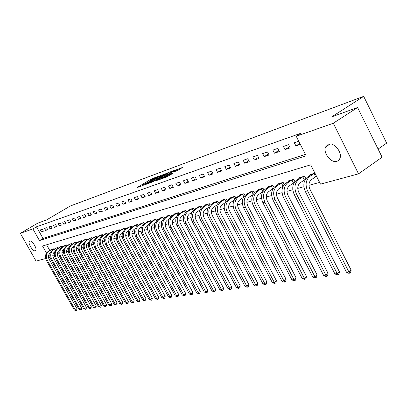 <?xml version="1.0" encoding="UTF-8"?>
<svg xmlns="http://www.w3.org/2000/svg" width="407" height="407" viewBox="0 0 407 407"><rect width="100%" height="100%" fill="white"/><g stroke="black" fill="none" stroke-linecap="round" stroke-linejoin="round"><path stroke-width="0.61" d="M157.748 176.592L151.282 179.019L136.956 187.678L143.269 185.317L142.369 185.338L144.846 183.73L150.544 180.932L149.618 180.967L150.9 180.082L157.748 176.592M336.971 161.355C331.293 163.441 322.919 152.976 325.493 147.049L328.357 144.185C333.826 141.946 342.348 152.126 340.033 158.186L338.863 160.21L336.971 161.355M35.246 250.788C32.942 251.755 27.498 242.882 29.416 241.28L29.762 241.066C32.026 240.023 37.53 248.936 35.618 250.554L35.246 250.788M177.086 170.691L182.835 167.302L174.817 170.375L160.119 179.314L166.682 177.004L173.357 173.056L170.421 174.059L166.651 176.211C164.118 177.65 162.79 178.251 162.668 178.012L173.158 171.561C175.682 170.126 177.004 169.531 177.131 169.765L174.14 171.703L177.086 170.691M45.635 258.531L36.065 261.121L20.35 233.328L37.683 223.184L46.367 220.045L70.314 205.998L363.68 96.362L331.71 116.86L357.585 107.504L333.282 123.24L358.531 173.845L320.492 184.142L310.709 164.835L42.526 246.011L46.505 253.083M20.35 233.328L32.906 228.912L39.469 240.583L306.12 155.779L296.235 136.274L333.282 123.24M296.235 136.274L301.068 133.186L36.482 226.811L32.906 228.912M165.532 173.784L158.348 176.424L143.91 185.165L151.389 182.331L165.532 173.784M167.765 172.782L174.247 170.457L159.585 179.37L155.433 181.003L162.037 176.938L160.129 177.574L151.775 182.341L166.458 173.443L167.765 172.782L167.893 173.016M36.482 226.811L43.03 238.456L305.413 154.38M41.351 231.868L43.412 231.176L42.308 229.217L40.257 229.919L41.351 231.868L43.188 230.779M45.665 230.413L47.767 229.706L46.657 227.727L44.556 228.444L45.665 230.413L47.538 229.304M50.066 228.927L52.213 228.205L51.094 226.2L48.952 226.938L50.066 228.927L51.979 227.793M54.563 227.411L56.751 226.674L55.622 224.649L53.434 225.397L54.563 227.411L56.517 226.246M59.152 225.86L61.391 225.107L60.251 223.061L58.018 223.825L59.152 225.86L61.152 224.669M63.843 224.277L66.132 223.504L64.983 221.439L62.698 222.222L63.843 224.277L65.883 223.061M68.641 222.66L70.976 221.871L69.816 219.78L67.481 220.579L68.641 222.66L70.726 221.413M73.54 221.006L75.931 220.197L74.756 218.081L72.37 218.9L73.54 221.006L75.671 219.729M78.546 219.317L80.993 218.488L79.808 216.351L77.371 217.185L78.546 219.317L80.728 218.01M83.669 217.587L86.172 216.743L84.977 214.575L82.484 215.43L83.669 217.587L85.897 216.249M88.909 215.817L91.468 214.952L90.262 212.764L87.709 213.639L88.909 215.817L91.188 214.448M94.271 214.006L96.891 213.126L95.67 210.907L93.061 211.803L94.271 214.006L96.601 212.602M99.761 212.154L102.437 211.248L101.206 209.005L98.535 209.926L99.761 212.154L102.147 210.714M105.377 210.261L108.12 209.335L106.873 207.061L104.136 208.002L105.377 210.261L107.819 208.786M111.126 208.318L113.935 207.372L112.683 205.067L109.875 206.034L111.126 208.318L113.629 206.802M117.018 206.329L119.897 205.357L118.625 203.027L115.756 204.014L117.018 206.329L119.577 204.777M123.051 204.294L126.002 203.297L124.72 200.936L121.779 201.948L123.051 204.294L125.677 202.696M129.238 202.203L132.26 201.185L130.968 198.794L127.951 199.832L129.238 202.203L131.929 200.57M135.582 200.066L138.68 199.018L137.373 196.596L134.279 197.66L135.582 200.066L138.334 198.382M142.084 197.868L145.263 196.795L143.941 194.343L140.766 195.431L142.084 197.868L144.907 196.138M148.753 195.619L152.015 194.515L150.682 192.033L147.42 193.147L148.753 195.619L151.653 193.839M155.596 193.31L158.949 192.175L157.595 189.657L154.253 190.807L155.596 193.31L158.572 191.478M162.627 190.934L166.066 189.774L164.698 187.22L161.264 188.4L162.627 190.934L165.68 189.057M169.841 188.502L173.372 187.306L171.993 184.717L168.467 185.928L169.841 188.502L172.975 186.564M177.254 185.999L180.881 184.773L179.487 182.148L175.865 183.389L177.254 185.999L180.474 184.005M184.87 183.425L188.599 182.168L187.189 179.502L183.465 180.779L184.87 183.425L188.176 181.374M192.699 180.784L196.535 179.487L195.106 176.786L191.28 178.098L192.699 180.784L196.103 178.668M200.753 178.068L204.696 176.735L203.251 173.993L199.313 175.341L200.753 178.068L204.248 175.885M209.035 175.269L213.095 173.901L211.635 171.113L207.58 172.507L209.035 175.269L212.632 173.021M217.562 172.395L221.744 170.981L220.263 168.152L216.092 169.587L217.562 172.395L221.266 170.07M226.338 169.429L230.647 167.974L229.151 165.105L224.852 166.58L226.338 169.429L230.153 167.028M235.383 166.377L239.82 164.881L238.304 161.966L233.877 163.482L235.383 166.377L239.311 163.899M244.704 163.232L249.277 161.686L247.746 158.725L243.177 160.292L244.704 163.232L248.748 160.668M254.309 159.987L259.03 158.394L257.478 155.388L252.767 157L254.309 159.987L258.481 157.336M264.219 156.644L269.088 155.001L267.521 151.938L262.657 153.607L264.219 156.644L268.523 153.897M274.45 153.19L279.477 151.496L277.889 148.382L272.868 150.102L274.45 153.19L278.892 150.346M285.012 149.623L290.206 147.873L288.594 144.709L283.409 146.484L285.012 149.623L289.596 146.678M298.748 141.224L294.302 142.75L295.925 145.94L300.376 144.439M52.788 255.387L54.273 254.98M57.28 254.156L58.832 253.734M61.874 252.9L63.487 252.462M66.565 251.618L68.239 251.16M71.357 250.31L73.097 249.832M76.251 248.967L78.068 248.474M81.258 247.598L83.145 247.085M86.376 246.199L88.339 245.665M91.611 244.77L93.651 244.21M96.968 243.305L99.084 242.725M102.442 241.804L104.65 241.203M108.053 240.272L110.348 239.647M113.792 238.7L116.178 238.049M119.673 237.093L122.156 236.416M125.697 235.45L128.276 234.742M131.868 233.76L134.549 233.028M138.192 232.031L140.985 231.268M144.678 230.255L147.583 229.462M151.333 228.439L154.355 227.61M158.155 226.572L161.299 225.712M165.161 224.654L168.432 223.758M172.349 222.69L175.758 221.759M179.736 220.67L183.282 219.699M187.322 218.595L191.015 217.582M195.121 216.463L198.967 215.41M203.139 214.27L207.148 213.171M211.386 212.011L215.562 210.872M219.866 209.691L224.221 208.501M228.602 207.305L233.14 206.064M237.596 204.843L242.333 203.551M246.866 202.31L251.801 200.961M256.415 199.7L261.569 198.29M266.264 197.003L271.647 195.533M276.429 194.225L282.046 192.689M286.92 191.356L292.786 189.754M297.751 188.395L303.887 186.716M308.944 185.333L319.617 182.412M46.581 244.78L49.751 250.417M51.251 249.501L53.271 248.748L53.663 249.45M55.652 248.234L57.713 247.466L58.115 248.184M60.144 246.942L62.251 246.159L62.663 246.891M64.733 245.619L66.885 244.821L67.303 245.574M69.424 244.271L71.617 243.452L72.044 244.225M74.211 242.898L76.45 242.058L76.892 242.847M79.1 241.488L81.395 240.634L81.843 241.443M84.101 240.049L86.442 239.174L86.905 240.003M89.214 238.578L91.606 237.683L92.079 238.538M94.439 237.078L96.886 236.157L97.37 237.037M99.786 235.541L102.289 234.6L102.783 235.5M105.255 233.964L107.814 233.002L108.323 233.928M110.852 232.356L113.472 231.369L113.996 232.321M116.58 230.708L119.261 229.701L119.8 230.677M122.441 229.024L125.193 227.986L125.743 228.993M128.449 227.294L131.268 226.236L131.832 227.269M134.605 225.524L137.49 224.435L138.07 225.503M140.908 223.713L140.786 223.484L143.869 222.593L144.465 223.692M147.375 221.856L147.248 221.622L150.407 220.706L151.017 221.84M154.004 219.948L153.877 219.709L157.112 218.773L157.743 219.938M160.806 217.994L160.668 217.745L163.996 216.783L164.642 217.989M167.781 215.99L167.643 215.73L171.057 214.748L171.723 215.99M174.944 213.929L174.801 213.665L178.302 212.658L178.988 213.94M182.295 211.818L182.148 211.543L185.745 210.505L186.457 211.838M189.845 209.651L189.698 209.366L193.391 208.298L194.129 209.681M197.609 207.417L197.451 207.127L201.251 206.028L202.009 207.463M205.581 205.128L205.423 204.828L209.33 203.698L210.119 205.189M213.787 202.772L213.619 202.462L217.638 201.302L218.457 202.854M222.222 200.351L222.049 200.025L226.185 198.835L227.04 200.458M230.906 197.858L230.728 197.522L234.981 196.291L235.872 197.99M239.845 195.289L239.662 194.943L244.042 193.676L244.973 195.457M249.048 192.648L248.86 192.287L253.378 190.985L254.35 192.852M258.537 189.927L258.343 189.55L262.998 188.207L264.016 190.176M268.315 187.118L268.116 186.727L272.914 185.343L273.982 187.418M278.403 184.223L278.195 183.816L283.145 182.387L284.274 184.585M293.879 182.814L294.139 182.738M288.812 181.237L288.599 180.815L293.706 179.339L294.897 181.664M304.757 179.731L305.235 179.594M299.557 178.154L299.333 177.717L304.614 176.19L305.871 178.663M316 176.546L316.56 176.384M310.658 174.974L310.424 174.511L314.952 173.209M378.093 149.079L386.65 143.122L363.68 96.362M357.585 107.504L382.102 157.209L358.531 173.845M49.939 257.061L48.514 257.753M48.387 256.425L49.054 257.606M43.03 238.456L39.469 240.583M295.925 145.94L299.852 143.406M149.735 181.181L149.003 181.624M142.481 185.551L141.722 186.009M161.528 176.206L160.617 176.536M159.122 176.211L145.609 184.3L150.595 181.929L159.045 176.826L160.307 175.956L159.122 176.211M168.976 173.479L169.821 173.173M167.608 173.601L168.656 172.878L164.759 174.644L161.091 176.897L163.004 176.262L167.608 173.601L167.974 174.288M178.368 170.045L177.457 170.38M50.285 252.986C48.331 254.553 47.904 256.563 49.003 259.005L77.004 308.75L76.77 310.129L76.078 310.587L74.354 310.027L75.27 309.9L47.217 260.098C45.548 256.349 46.235 253.312 49.283 250.982L52.696 248.916M51.74 249.191L48.413 251.231L49.283 250.982M74.354 310.027L46.347 260.332C44.684 256.588 45.37 253.556 48.413 251.231M76.078 310.587L75.27 309.9L77.004 308.75M52.92 249.898L52.447 249.053M54.757 251.709C52.742 253.286 52.294 255.321 53.414 257.824L81.665 308.099L81.425 309.488L80.723 309.951L78.978 309.386L79.914 309.254L51.613 258.933C49.929 255.143 50.621 252.07 53.688 249.72L57.128 247.634M56.151 247.919L52.798 249.974L53.688 249.72M78.978 309.386L50.727 259.167C49.044 255.387 49.735 252.325 52.798 249.974M80.723 309.951L79.914 309.254L81.665 308.099M57.362 248.641L56.878 247.777M59.325 250.407L59.3 250.422C57.245 252.004 56.782 254.07 57.916 256.624L86.421 307.427L86.172 308.832L85.47 309.3L83.705 308.73L55.199 257.977C53.5 254.156 54.192 251.063 57.28 248.692L60.653 246.617M83.705 308.73L84.661 308.598L56.105 257.738C54.401 253.907 55.098 250.809 58.186 248.433L61.655 246.332M85.47 309.3L84.661 308.598L86.421 307.427M61.895 247.359L61.401 246.469M63.985 249.079L63.904 249.13C61.833 250.727 61.371 252.813 62.515 255.393L91.275 306.746L91.026 308.165L90.318 308.638L88.528 308.063L59.763 256.766C58.048 252.905 58.745 249.776 61.854 247.385L65.252 245.289M88.528 308.063L89.504 307.926L60.689 256.517C58.969 252.65 59.666 249.516 62.78 247.12L66.275 244.994M90.318 308.638L89.504 307.926L91.275 306.746M68.752 247.721L68.605 247.807C66.519 249.425 66.056 251.531 67.211 254.136L96.235 306.049L95.976 307.483L95.263 307.962L93.452 307.377L64.428 255.525C62.693 251.623 63.395 248.463 66.524 246.047L66.015 245.141M93.452 307.377L94.449 307.239L65.369 255.275C63.634 251.358 64.337 248.194 67.47 245.777L70.991 243.635M69.953 243.935L66.524 246.047L67.47 245.777M95.263 307.962L94.449 307.239L96.235 306.049M71.256 244.709L70.732 243.778M73.626 246.332L73.413 246.459C71.311 248.087 70.843 250.219 72.008 252.854L101.297 305.336L101.038 306.786L100.32 307.27L98.484 306.68L69.19 254.258C67.445 250.31 68.147 247.12 71.301 244.683L74.751 242.547M98.484 306.68L99.501 306.542L70.157 254.004C68.407 250.046 69.109 246.846 72.268 244.404L75.814 242.241M100.32 307.27L99.501 306.542L101.297 305.336M76.084 243.345L75.554 242.389M78.602 244.907L78.322 245.08C76.206 246.723 75.738 248.881 76.913 251.541L106.476 304.609L106.207 306.074L105.484 306.563L103.622 305.967L74.059 252.966C72.293 248.972 73.001 245.747 76.18 243.284L79.655 241.132M103.622 305.967L104.665 305.825L75.046 252.701C73.28 248.702 73.988 245.467 77.167 243.004L80.744 240.817M105.484 306.563L104.665 305.825L106.476 304.609M81.024 241.951L80.479 240.969M83.694 243.452L83.343 243.671C81.207 245.335 80.739 247.507 81.924 250.203L111.762 303.866L111.493 305.347L110.765 305.84L108.878 305.24L79.034 251.638C77.254 247.604 77.966 244.342 81.166 241.86L84.666 239.687M108.878 305.24L109.941 305.092L80.047 251.373C78.261 247.324 78.968 244.058 82.173 241.57L85.78 239.367M110.765 305.84L109.941 305.092L111.762 303.866M86.07 240.527L85.511 239.514M88.899 241.967L88.472 242.231C86.325 243.905 85.852 246.108 87.052 248.83L117.17 303.103L116.895 304.604L116.158 305.102L114.245 304.497L84.127 250.285C82.326 246.204 83.038 242.908 86.264 240.4L89.789 238.207M114.245 304.497L115.334 304.344L85.155 250.01C83.354 245.92 84.066 242.618 87.296 240.105L90.929 237.881M116.158 305.102L115.334 304.344L117.17 303.103M91.229 239.067L90.654 238.029M94.226 240.445L93.722 240.756C91.56 242.45 91.082 244.673 92.292 247.431L122.7 302.325L122.415 303.846L121.678 304.344L119.734 303.734L89.331 248.901C87.51 244.775 88.227 241.443 91.478 238.909L95.029 236.696M119.734 303.734L120.848 303.581L90.385 248.621C88.563 244.485 89.281 241.142 92.531 238.609L96.189 236.36M121.678 304.344L120.848 303.581L122.7 302.325M96.51 237.581L95.92 236.513M99.679 238.884L99.089 239.25C96.912 240.959 96.434 243.208 97.655 245.996L128.353 301.531L128.068 303.067L127.32 303.576L125.351 302.956L94.653 247.487C92.816 243.31 93.534 239.942 96.81 237.383L100.387 235.149M125.351 302.956L126.491 302.798L95.731 247.202C93.895 243.015 94.612 239.637 97.889 237.072L101.577 234.803M127.32 303.576L126.491 302.798L128.353 301.531M101.908 236.06L101.302 234.956M105.255 237.286L104.584 237.708C102.386 239.433 101.908 241.707 103.144 244.526L134.137 300.717L133.842 302.274L133.094 302.783L131.095 302.162L100.102 246.037C98.245 241.814 98.967 238.405 102.264 235.821L105.871 233.567M131.095 302.162L132.26 301.999L101.206 245.747C99.344 241.509 100.066 238.095 103.373 235.505L107.087 233.216M133.094 302.783L132.26 301.999L134.137 300.717M107.433 234.508L106.807 233.369M110.969 235.653L110.205 236.126C107.992 237.871 107.509 240.171 108.761 243.025L140.059 299.883L139.754 301.46L139.001 301.974L136.976 301.348L105.672 244.556C103.8 240.278 104.528 236.833 107.85 234.223L111.482 231.944M136.976 301.348L138.166 301.18L106.807 244.256C104.93 239.967 105.652 236.518 108.979 233.898L112.729 231.588M139.001 301.974L138.166 301.18L140.059 299.883M113.09 232.916L112.444 231.746M116.819 233.974L115.959 234.513C113.731 236.274 113.248 238.599 114.509 241.488L146.113 299.033L145.808 300.625L145.045 301.149L142.989 300.514L111.381 243.04C109.488 238.711 110.216 235.226 113.563 232.59L117.226 230.286M142.989 300.514L144.21 300.341L112.541 242.73C110.643 238.39 111.37 234.9 114.723 232.255L118.498 229.919M145.045 301.149L144.21 300.341L146.113 299.033M118.88 231.293L118.213 230.077M122.812 232.255L121.856 232.855C119.607 234.641 119.124 236.991 120.396 239.916L152.32 298.158L152.004 299.771L151.236 300.3L149.15 299.659L117.226 241.483C115.313 237.103 116.046 233.577 119.419 230.911L123.102 228.592M149.15 299.659L150.402 299.486L118.412 241.168C116.499 236.777 117.226 233.247 120.604 230.576L124.41 228.215M151.236 300.3L150.402 299.486L152.32 298.158M124.807 229.629L124.125 228.373M128.953 230.494L127.89 231.161C125.626 232.962 125.137 235.343 126.429 238.304L158.669 297.268L158.348 298.901L157.575 299.435L155.459 298.784L123.214 239.891C121.281 235.455 122.014 231.893 125.412 229.197L129.126 226.852M155.459 298.784L156.736 298.606L124.43 239.57C122.492 235.124 123.224 231.547 126.633 228.851L130.464 226.465M157.575 299.435L156.736 298.606L158.669 297.268M130.881 227.925L130.174 226.628M135.246 228.688L134.076 229.426C131.797 231.242 131.308 233.654 132.611 236.65L165.176 296.352L164.85 298.005L164.072 298.545L161.92 297.888L129.35 238.263C127.396 233.771 128.129 230.164 131.558 227.442L135.297 225.071M161.92 297.888L163.232 297.705L130.596 237.932C128.637 233.425 129.375 229.813 132.804 227.086L136.671 224.674M164.072 298.545L163.232 297.705L165.176 296.352M137.108 226.185L136.376 224.837M141.702 226.831L140.42 227.645C138.121 229.482 137.627 231.919 138.945 234.956L171.846 295.416L171.51 297.085L170.726 297.634L168.539 296.968L135.638 236.589C133.664 232.041 134.402 228.388 137.851 225.641L141.621 223.245M168.539 296.968L169.887 296.784L136.915 236.248C134.936 231.69 135.673 228.032 139.128 225.275L143.03 222.838M170.726 297.634L169.887 296.784L171.846 295.416M143.488 224.405L142.73 223.005M148.321 224.929L146.917 225.819C144.602 227.681 144.109 230.143 145.441 233.216L178.678 294.454L178.337 296.148L177.549 296.703L175.325 296.026L142.084 234.875C140.089 230.265 140.827 226.572 144.307 223.794L148.102 221.372M175.325 296.026L176.704 295.838L143.391 234.529C141.392 229.909 142.135 226.206 145.614 223.418L149.547 220.955M177.549 296.703L176.704 295.838L178.678 294.454M150.03 222.578L149.242 221.128M155.113 222.975L153.587 223.947C151.251 225.829 150.753 228.322 152.101 231.435L185.689 293.467L185.338 295.182L184.544 295.741L182.285 295.065L148.697 233.114C146.678 228.449 147.42 224.71 150.926 221.896L154.752 219.454M182.285 295.065L183.699 294.866L150.041 232.758C148.016 228.078 148.758 224.333 152.269 221.515L156.232 219.027M184.544 295.741L183.699 294.866L185.689 293.467M156.741 220.711L155.927 219.2M162.088 220.965L160.424 222.024C158.069 223.926 157.575 226.455 158.939 229.609L192.877 292.455L192.516 294.195L191.717 294.76L189.423 294.073L155.479 231.313C153.439 226.582 154.182 222.797 157.718 219.958L161.569 217.486M189.423 294.073L190.873 293.874L156.858 230.947C154.813 226.206 155.555 222.41 159.096 219.561L163.085 217.048M191.717 294.76L190.873 293.874L192.877 292.455M163.624 218.798L162.78 217.221M169.246 218.9L167.44 220.055C165.069 221.978 164.576 224.537 165.949 227.737L200.249 291.417L199.883 293.182L199.074 293.757L196.744 293.06L162.439 229.462C160.378 224.669 161.121 220.838 164.682 217.964L168.564 215.466M196.744 293.06L198.229 292.852L163.853 229.085C161.788 224.282 162.535 220.436 166.097 217.557L170.121 215.018M199.074 293.757L198.229 292.852L200.249 291.417M170.696 216.834L169.811 215.191M176.597 216.778L174.644 218.03C172.258 219.978 171.759 222.568 173.153 225.809L207.819 290.354L207.443 292.14L206.629 292.719L206.018 292.806L204.258 292.017L169.587 227.559C167.501 222.705 168.249 218.824 171.835 215.913L175.748 213.395M204.258 292.017L205.784 291.809L171.042 227.177C168.946 222.303 169.699 218.411 173.29 215.501L177.345 212.932M206.629 292.719L205.784 291.809L207.819 290.354M177.951 214.825L177.03 213.11M184.152 214.596L182.046 215.954C179.64 217.923 179.141 220.548 180.545 223.83L215.593 289.26L215.201 291.071L214.382 291.661L213.756 291.748L211.976 290.949L176.928 225.61C174.817 220.686 175.565 216.753 179.182 213.812L183.125 211.264M211.976 290.949L213.543 290.73L178.419 225.213C176.302 220.273 177.055 216.336 180.672 213.385L184.763 210.79M214.382 291.661L213.543 290.73L215.593 289.26M185.404 212.764L184.442 210.968M191.916 212.352L189.647 213.817C187.22 215.812 186.721 218.467 188.146 221.8L223.57 288.141L223.173 289.972L222.349 290.567L221.703 290.659L219.897 289.85L184.468 223.606C182.331 218.615 183.084 214.631 186.727 211.655L190.695 209.076M219.897 289.85L221.51 289.626L185.999 223.199C183.857 218.193 184.61 214.199 188.258 211.218L192.384 208.593M222.349 290.567L221.51 289.626L223.57 288.141M193.06 210.653L192.058 208.771M199.903 210.043L197.456 211.625C195.014 213.639 194.51 216.336 195.955 219.714L231.771 286.986L231.364 288.848L230.535 289.448L229.869 289.54L228.037 288.721L192.216 221.545C190.054 216.483 190.807 212.444 194.48 209.437L198.479 206.832M228.037 288.721L229.69 288.492L193.793 221.123C191.626 216.046 192.379 212.001 196.057 208.984L200.213 206.329M230.535 289.448L229.69 288.492L231.771 286.986M200.931 208.491L199.883 206.517M208.119 207.662L205.489 209.371C203.027 211.406 202.523 214.138 203.983 217.567L240.201 285.8L239.779 287.688L238.945 288.298L238.263 288.39L236.406 287.561L200.183 219.424C197.995 214.291 198.748 210.2 202.447 207.158L206.481 204.523M236.406 287.561L238.105 287.327L201.806 218.997C199.608 213.843 200.366 209.742 204.07 206.69L208.262 204.009M238.945 288.298L238.105 287.327L240.201 285.8M209.03 206.268L207.931 204.192M216.575 205.209L213.746 207.051C211.269 209.112 210.765 211.879 212.24 215.359L248.865 284.585L248.438 286.497L247.593 287.113L246.891 287.21L245.009 286.37L208.379 217.246C206.166 212.037 206.919 207.891 210.648 204.813L214.708 202.147M245.009 286.37L246.754 286.126L210.043 216.804C207.824 211.579 208.582 207.422 212.312 204.334L216.539 201.618M247.593 287.113L246.754 286.126L248.865 284.585M217.353 203.993L216.203 201.806M225.28 202.681L222.247 204.665C219.744 206.751 219.246 209.559 220.736 213.085L257.779 283.328L257.336 285.271L256.491 285.897L255.769 285.999L253.856 285.144L216.809 215.003C214.565 209.717 215.323 205.515 219.078 202.396L223.168 199.705M253.856 285.144L255.652 284.895L218.523 214.55C216.28 209.244 217.033 205.031 220.792 201.908L225.056 199.16M256.491 285.897L255.652 284.895L257.779 283.328M225.926 201.653L224.715 199.349M234.244 200.071L230.993 202.208C228.475 204.319 227.971 207.168 229.487 210.745L266.951 282.041L266.499 284.01L265.644 284.646L264.901 284.747L262.958 283.882L225.488 212.698C223.219 207.331 223.977 203.073 227.757 199.913L231.878 197.186M262.958 283.882L264.809 283.623L227.254 212.225C224.979 206.848 225.737 202.574 229.528 199.41L233.822 196.627M265.644 284.646L264.809 283.623L266.951 282.041M234.753 199.257L233.476 196.825M243.483 197.38L240.003 199.679C237.464 201.816 236.96 204.706 238.492 208.338L276.394 280.713L275.926 282.712L275.066 283.353L274.303 283.46L272.329 282.58L234.427 210.322C232.127 204.874 232.885 200.554 236.696 197.359L240.847 194.602M272.329 282.58L274.237 282.316L236.243 209.834C233.944 204.375 234.697 200.041 238.517 196.835L242.847 194.022M275.066 283.353L274.237 282.316L276.394 280.713M243.839 196.795L242.496 194.22M253.012 194.602L249.282 197.074C246.723 199.237 246.22 202.167 247.777 205.856L286.116 279.344L285.638 281.374L284.773 282.026L283.984 282.137L281.98 281.242L243.63 207.87C241.305 202.34 242.063 197.96 245.904 194.724L250.081 191.936M281.98 281.242L283.949 280.972L245.507 207.372C243.177 201.826 243.93 197.431 247.777 194.185L252.142 191.341M284.773 282.026L283.949 280.972L286.116 279.344M253.21 194.271L251.791 191.539M262.841 191.728L258.847 194.388C256.268 196.581 255.769 199.552 257.341 203.297L296.133 277.935L295.645 280.001L294.77 280.657L293.961 280.769L291.926 279.863L253.123 205.347C250.768 199.73 251.521 195.284 255.393 192.007L259.6 189.184M291.926 279.863L293.951 279.584L255.057 204.833C252.696 199.201 253.449 194.739 257.326 191.453L261.726 188.573M294.77 280.657L293.951 279.584L296.133 277.935M262.871 191.682L261.365 188.777M272.965 188.787L268.706 191.621C266.112 193.839 265.613 196.856 267.206 200.661L306.461 276.485L305.957 278.581L305.077 279.248L304.243 279.365L302.177 278.444L262.907 202.747C260.521 197.039 261.279 192.526 265.176 189.209L269.414 186.355M302.177 278.444L304.263 278.154L264.901 202.218C262.51 196.489 263.263 191.967 267.165 188.639L271.601 185.719M305.077 279.248L304.263 278.154L306.461 276.485M272.771 188.899L271.24 185.928M283.414 185.76L278.881 188.762C276.267 191.01 275.768 194.073 277.381 197.939L317.114 274.984L316.59 277.116L315.705 277.793L314.845 277.91L312.744 276.979L273.005 200.061C270.589 194.261 271.342 189.682 275.264 186.32L279.533 183.43M312.744 276.979L314.901 276.679L275.061 199.516C272.639 193.696 273.392 189.102 277.325 185.734L281.792 182.779M315.705 277.793L314.901 276.679L317.114 274.984M282.977 186.009L281.425 182.987M294.21 182.626L289.382 185.811C286.752 188.09 286.253 191.198 287.886 195.131L328.098 273.438L327.564 275.605L326.673 276.292L325.783 276.414L323.651 275.468L283.425 197.288C280.978 191.397 281.73 186.747 285.678 183.343L289.977 180.418M323.651 275.468L325.875 275.157L285.551 196.723C283.094 190.812 283.847 186.147 287.805 182.733L292.312 179.741M326.673 276.292L325.875 275.157L328.098 273.438M293.508 183.028L291.936 179.955M330.011 144.053L328.281 145.202M305.362 179.385L300.224 182.768C297.578 185.078 297.079 188.232 298.738 192.231L339.443 271.845L338.889 274.043L337.993 274.745L337.077 274.867L334.905 273.906L294.19 194.429C291.707 188.436 292.455 183.715 296.433 180.265L300.763 177.304M334.905 273.906L337.205 273.59L296.382 193.844C293.895 187.831 294.643 183.094 298.626 179.635L303.169 176.607M337.993 274.745L337.205 273.59L339.443 271.845M304.38 179.945L302.793 176.821M316.498 176.262L311.431 179.619C308.76 181.96 308.267 185.165 309.946 189.235L351.16 270.197L350.59 272.436L349.689 273.143L348.738 273.275L346.535 272.293L305.306 191.473C302.793 185.378 303.536 180.581 307.544 177.086L311.899 174.089M346.535 272.293L348.906 271.968L307.575 190.868C305.052 184.753 305.799 179.94 309.813 176.435L314.387 173.372M349.689 273.143L348.906 271.968L351.16 270.197M315.613 176.765L314.006 173.591M151.618 179.65L151.282 179.019M152.844 178.932L152.549 178.378M150.946 182.58L150.595 181.929M159.402 177.488L159.045 176.826M162.006 177.9L161.64 177.213M163.426 177.045L163.004 176.262M164.693 176.277L164.326 175.59M176.348 170.96L176.094 170.482M167.002 176.872L166.651 176.211M169.454 175.458L169.073 174.74M170.747 174.674L170.421 174.059M46.347 260.332L47.217 260.098M50.727 259.167L51.613 258.933M57.28 248.692L58.186 248.433M55.199 257.977L56.105 257.738M61.854 247.385L62.78 247.12M59.763 256.766L60.689 256.517M64.428 255.525L65.369 255.275M71.301 244.683L72.268 244.404M69.19 254.258L70.157 254.004M76.18 243.284L77.167 243.004M74.059 252.966L75.046 252.701M81.166 241.86L82.173 241.57M79.034 251.638L80.047 251.373M86.264 240.4L87.296 240.105M84.127 250.285L85.155 250.01M91.478 238.909L92.531 238.609M89.331 248.901L90.385 248.621M96.81 237.383L97.889 237.072M94.653 247.487L95.731 247.202M102.264 235.821L103.373 235.505M100.102 246.037L101.206 245.747M107.85 234.223L108.979 233.898M105.672 244.556L106.807 244.256M113.563 232.59L114.723 232.255M111.381 243.04L112.541 242.73M119.419 230.911L120.604 230.576M117.226 241.483L118.412 241.168M125.412 229.197L126.633 228.851M123.214 239.891L124.43 239.57M131.558 227.442L132.804 227.086M129.35 238.263L130.596 237.932M137.851 225.641L139.128 225.275M135.638 236.589L136.915 236.248M144.307 223.794L145.614 223.418M142.084 234.875L143.391 234.529M150.926 221.896L152.269 221.515M148.697 233.114L150.041 232.758M157.718 219.958L159.096 219.561M155.479 231.313L156.858 230.947M164.682 217.964L166.097 217.557M162.439 229.462L163.853 229.085M171.835 215.913L173.29 215.501M169.587 227.559L171.042 227.177M179.182 213.812L180.672 213.385M176.928 225.61L178.419 225.213M186.727 211.655L188.258 211.218M184.468 223.606L185.999 223.199M194.48 209.437L196.057 208.984M192.216 221.545L193.793 221.123M202.447 207.158L204.07 206.69M200.183 219.424L201.806 218.997M210.648 204.813L212.312 204.334M208.379 217.246L210.043 216.804M219.078 202.396L220.792 201.908M216.809 215.003L218.523 214.55M227.757 199.913L229.528 199.41M225.488 212.698L227.254 212.225M236.696 197.359L238.517 196.835M234.427 210.322L236.243 209.834M245.904 194.724L247.777 194.185M243.63 207.87L245.507 207.372M255.393 192.007L257.326 191.453M253.123 205.347L255.057 204.833M265.176 189.209L267.165 188.639M262.907 202.747L264.901 202.218M275.264 186.32L277.325 185.734M273.005 200.061L275.061 199.516M285.678 183.343L287.805 182.733M283.425 197.288L285.551 196.723M296.433 180.265L298.626 179.635M294.19 194.429L296.382 193.844M307.544 177.086L309.813 176.435M305.306 191.473L307.575 190.868M325.493 147.049L330.163 143.951M29.416 241.28L29.797 241.056M160.704 176.699L160.307 175.956M162.424 177.65L162.037 176.938M169.058 173.636L168.656 172.878M177.523 170.497L177.131 169.765"/></g></svg>

